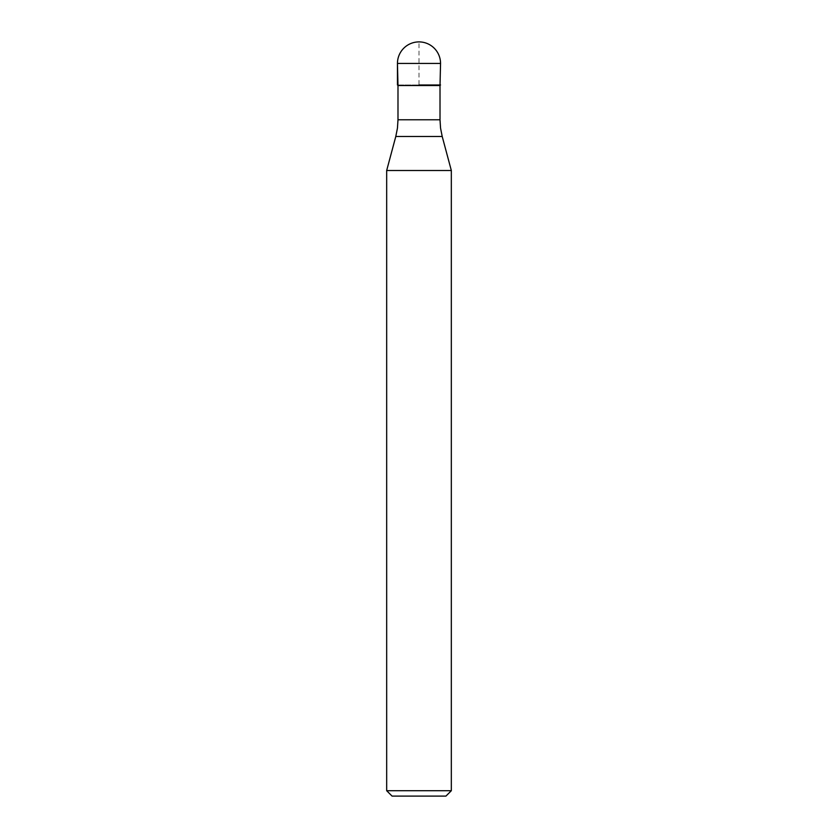 <?xml version="1.0" encoding="UTF-8"?>
<svg xmlns="http://www.w3.org/2000/svg" width="838" height="838" viewBox="0 0 838 838"><rect width="100%" height="100%" fill="white"/><g stroke="black" fill="none" stroke-linecap="round" stroke-linejoin="round"><path stroke-width="0.63" stroke-dasharray="4.19 3.14" d="M440.547 84.994L397.453 84.994L440.547 84.994M397.987 85.539L440.013 85.539M386.674 170.502L451.326 170.502M451.326 790.716L386.674 790.716M445.931 796.1L392.069 796.1M397.453 84.994L419 84.994L419 41.9M397.453 63.447L440.547 63.447M440.013 119.771L397.987 119.771M395.787 136.5L442.213 136.5"/><path stroke-width="1.26" d="M419 84.994L440.547 84.994L419 84.994M440.013 119.771L440.547 128.099L442.213 136.5L395.787 136.5L397.453 128.099L397.987 119.771L440.013 119.771L440.013 85.539L397.987 85.539L397.453 63.447L397.453 84.994M442.213 136.5L451.326 170.502L386.674 170.502L395.787 136.5M451.326 790.716L445.931 796.1L392.069 796.1L386.674 790.716L451.326 790.716L451.326 170.502M419 41.9A21.547 21.547 0 0 0 397.453 63.447L440.547 63.447A21.547 21.547 0 0 0 419 41.9A21.547 21.547 0 0 0 397.453 63.447M440.013 85.539L440.547 63.447M397.987 119.771L397.987 85.539M386.674 790.716L386.674 170.502"/></g></svg>

